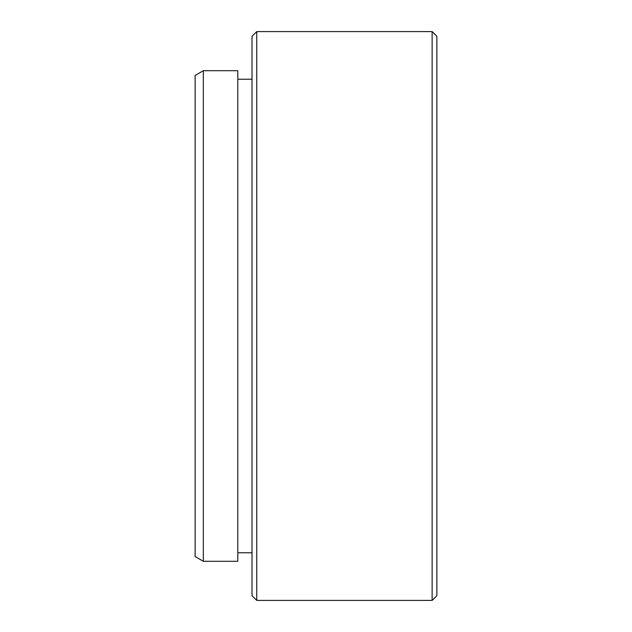 <?xml version="1.0" encoding="UTF-8"?>
<svg xmlns="http://www.w3.org/2000/svg" width="632" height="632" viewBox="0 0 632 632"><rect width="100%" height="100%" fill="white"/><g stroke="black" fill="none" stroke-linecap="round" stroke-linejoin="round"><path stroke-width="0.95" d="M203.338 561.295L195.13 556.555L195.13 75.445L203.338 70.705L203.338 561.295L237.79 561.295L237.79 70.705L203.338 70.705M436.87 36.34L436.87 595.66L432.13 600.4L432.13 31.6L436.87 36.34M256.75 600.4L252.01 595.66L252.01 36.34L256.75 31.6L256.75 600.4L432.13 600.4M237.79 79.237L252.01 79.237M256.75 31.6L432.13 31.6M237.79 552.763L252.01 552.763"/></g></svg>
